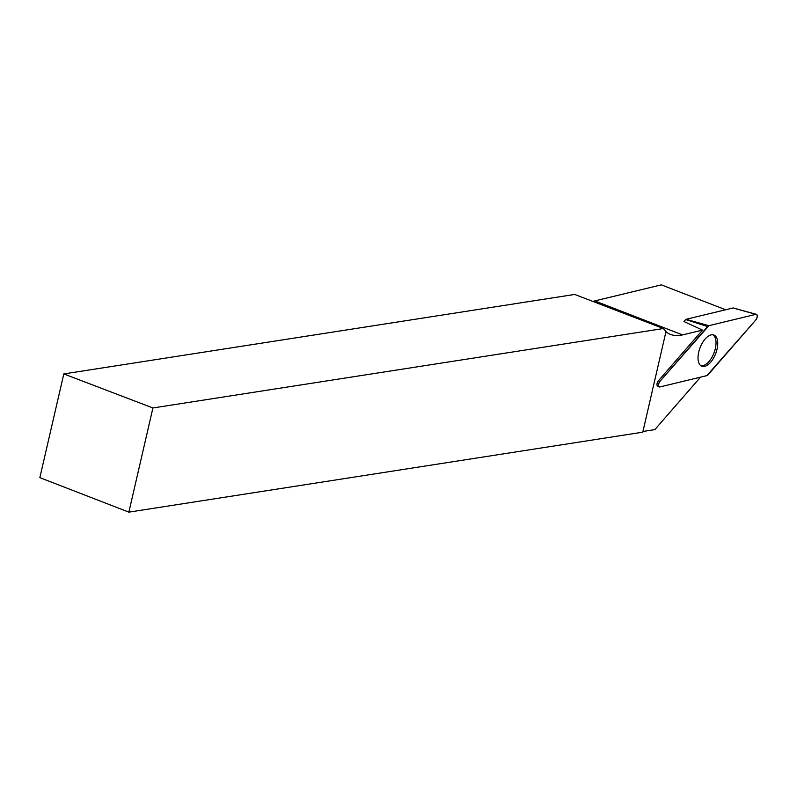 <?xml version="1.0" encoding="UTF-8"?>
<svg xmlns="http://www.w3.org/2000/svg" width="797" height="797" viewBox="0 0 797 797"><rect width="100%" height="100%" fill="white"/><g stroke="black" fill="none" stroke-linecap="round" stroke-linejoin="round"><path stroke-width="1.2" d="M700.523 377.15L654.845 429.613L642.94 431.466M725.629 309.764L661.361 284.858L594.781 300.917L682.531 334.909L702.506 330.097L683.965 321.54L685.689 319.567A1.036 0.518 -68.8 0 1 686.058 319.308L733.071 307.971A1.036 0.518 -68.8 0 1 733.23 307.961A1.036 0.518 -68.8 0 1 733.35 308.04M702.506 330.097L658.362 380.807A3.278 1.634 111.2 0 0 657.017 383.865A3.278 1.634 111.2 0 0 657.645 386.097A3.278 1.634 111.2 0 0 658.282 386.156L657.196 385.618M682.531 334.909A70.515 35.168 -68.8 0 1 670.416 334.371A70.515 35.168 -68.8 0 1 665.933 331.841M642.771 432.183L128.865 512.142L152.914 407.964L663.413 328.533A70.515 35.168 111.2 0 0 666.043 331.373L653.092 387.491A13.061 6.515 111.2 0 0 652.036 392.064L642.771 432.183M663.413 328.533L574.707 294.442L63.8 373.932L39.85 477.652L128.865 512.142M592.649 301.336A70.515 35.168 111.2 0 0 594.781 300.917M152.914 407.964L63.8 373.932M700.762 365.664A16.598 8.279 111.2 0 0 713.973 353.011A16.598 8.279 111.2 0 0 712.737 334.77M659.866 386.953L706.889 375.616A3.457 1.724 111.2 0 0 708.105 374.759L755.785 319.986A3.457 1.724 111.2 0 0 757.23 316.608A3.457 1.724 111.2 0 0 756.383 314.347A3.457 1.724 111.2 0 0 755.875 314.347L708.852 325.684A3.457 1.724 111.2 0 0 707.636 326.541L659.956 381.305A3.457 1.724 111.2 0 0 658.531 384.533A3.457 1.724 111.2 0 0 659.199 386.894A3.457 1.724 111.2 0 0 659.866 386.953M717.728 343.776A16.737 8.349 111.2 0 0 713.604 334.929A16.737 8.349 111.2 0 0 703.462 341.196A16.737 8.349 111.2 0 0 698.023 357.524A16.737 8.349 111.2 0 0 701.519 366.122A16.737 8.349 111.2 0 0 711.92 360.613A16.737 8.349 111.2 0 0 717.728 343.776M708.862 325.684L659.966 381.305C658.063 384.493 658.033 386.376 659.876 386.953L706.879 375.616L755.775 319.995C757.678 316.808 757.708 314.925 755.865 314.347L708.862 325.684M686.058 319.308L708.852 325.684M755.875 314.347L733.071 307.971M658.362 380.807L659.956 381.305M707.636 326.541L685.689 319.567M657.645 386.097L659.199 386.894M733.23 307.961L756.383 314.347"/></g></svg>
